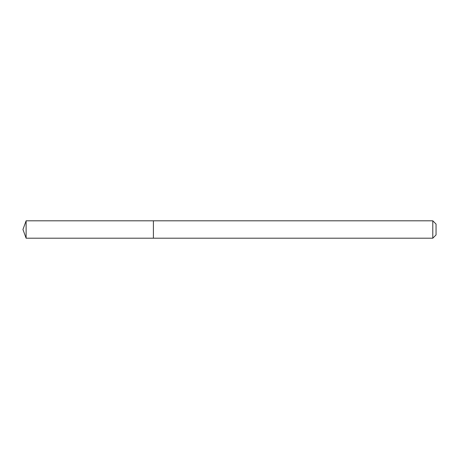<?xml version="1.0" encoding="UTF-8"?>
<svg xmlns="http://www.w3.org/2000/svg" width="459" height="459" viewBox="0 0 459 459"><rect width="100%" height="100%" fill="white"/><g stroke="black" fill="none" stroke-linecap="round" stroke-linejoin="round"><path stroke-width="0.69" d="M432.791 238.198L432.791 220.802L436.05 224.067L436.05 234.933L432.791 238.198L153.404 238.198L153.404 220.802L26.117 220.802L26.117 238.198L22.95 229.5L26.117 220.802M432.791 220.802L153.404 220.802L153.404 238.198L26.117 238.198"/></g></svg>
